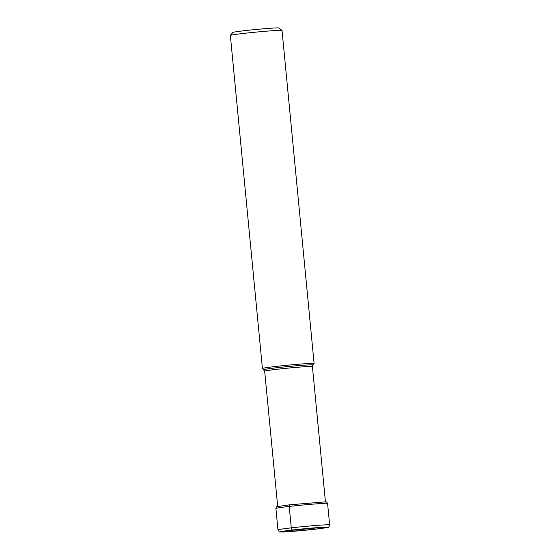 <?xml version="1.0" encoding="UTF-8"?>
<svg xmlns="http://www.w3.org/2000/svg" width="560" height="560" viewBox="0 0 560 560"><rect width="100%" height="100%" fill="white"/><g stroke="black" fill="none" stroke-linecap="round" stroke-linejoin="round"><path stroke-width="0.84" d="M263.9 369.726A24.626 0.819 174.5 0 1 276.514 367.759A24.626 0.819 174.5 0 1 276.556 367.759A24.626 0.819 174.5 0 1 301.168 365.407A24.626 0.819 174.5 0 1 312.893 365.008L314.097 363.545A25.963 0.861 174.5 0 0 314.104 363.517A25.963 0.861 174.5 0 0 275.744 366.457A25.963 0.861 174.5 0 0 262.423 368.494A25.963 0.861 174.5 0 0 262.437 368.522L264.663 371.168A23.982 0.798 -5.5 0 1 276.969 369.285A23.982 0.798 -5.5 0 1 277.004 369.278A23.982 0.798 -5.5 0 1 312.417 366.569L325.444 501.907M262.423 368.494L230.356 35.448A25.963 0.861 -5.5 0 1 230.363 35.42A25.963 0.861 -5.5 0 1 243.67 33.411A25.963 0.861 -5.5 0 1 278.803 30.373A25.963 0.861 -5.5 0 1 282.023 30.45A25.963 0.861 -5.5 0 1 282.037 30.478L314.104 363.517M282.023 30.45L279.048 28A23.233 0.77 174.5 0 0 244.727 30.653A23.233 0.77 174.5 0 0 232.813 32.452L230.363 35.42M323.75 527.247A23.646 0.784 -5.5 0 1 315.42 529.165A23.646 0.784 -5.5 0 1 286.846 531.769A23.646 0.784 -5.5 0 1 284.2 531.055L323.75 527.247A23.646 0.784 -5.5 0 0 292.607 529.984A2.177 1.05 -96.5 0 1 291.284 527.856L289.219 506.436A1.638 0.784 -96.5 0 1 289.856 504.784M329.644 524.923A25.963 0.861 174.5 0 0 291.284 527.856A25.963 0.861 174.5 0 0 277.963 529.9C280.658 532.917 276.339 531.776 286.58 531.797L315.525 529.165L327.95 527.331C328.468 527.625 329.028 526.82 329.644 524.923L327.586 503.503A25.963 0.861 -5.5 0 0 289.219 506.436A25.963 0.861 -5.5 0 0 275.898 508.48L277.963 529.9M284.2 531.055A23.646 0.784 -5.5 0 1 292.558 529.991M275.898 508.48C276.297 507.108 276.731 506.499 277.193 506.653L289.821 504.784L325.185 501.893C326.102 501.536 326.9 502.075 327.586 503.503M264.663 371.168L277.697 506.506M312.893 365.008L312.417 366.569"/></g></svg>
